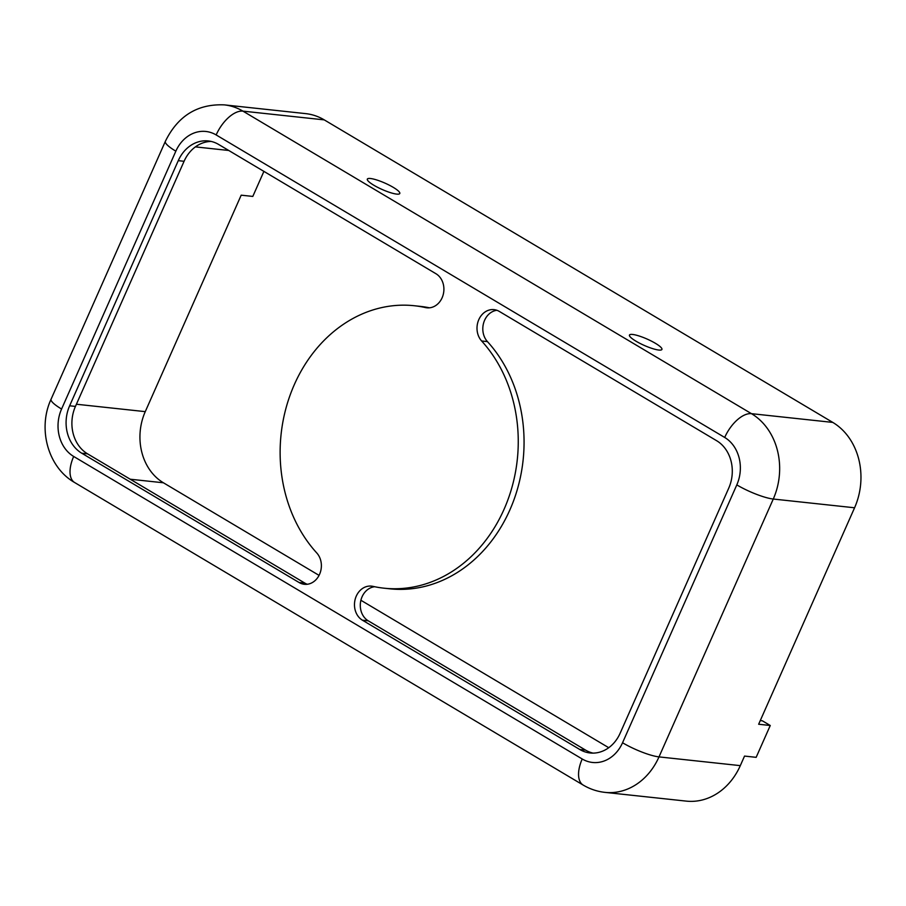 <?xml version="1.0" encoding="UTF-8"?>
<svg xmlns="http://www.w3.org/2000/svg" width="906" height="906" viewBox="0 0 906 906"><rect width="100%" height="100%" fill="white"/><g stroke="black" fill="none" stroke-linecap="round" stroke-linejoin="round"><path stroke-width="1.36" d="M658.798 350.044A17.758 3.488 23.9 0 0 661.924 349.433A17.758 3.488 23.9 0 0 651.459 341.132A17.758 3.488 23.9 0 0 632.592 334.45A17.758 3.488 23.9 0 0 629.466 335.05A17.758 3.488 23.9 0 0 639.93 343.363A17.758 3.488 23.9 0 0 658.798 350.044M396.669 194.099A17.758 3.488 23.9 0 0 399.795 193.499A17.758 3.488 23.9 0 0 389.32 185.186A17.758 3.488 23.9 0 0 370.452 178.505A17.758 3.488 23.9 0 0 367.326 179.105A17.758 3.488 23.9 0 0 377.802 187.417A17.758 3.488 23.9 0 0 396.669 194.099M496.896 310.282A18.018 15.062 -83.9 0 0 483.713 322.672A18.018 15.062 -83.9 0 0 487.451 341.619A142.038 118.777 96.1 0 1 509.851 509.965A142.038 118.777 96.1 0 1 389.818 588.809L384.008 588.187A142.038 118.777 96.1 0 1 372.91 586.352A18.018 15.062 -83.9 0 0 371.505 586.125A18.018 15.062 -83.9 0 0 355.197 599.194A18.018 15.062 -83.9 0 0 362.423 620.191L579.806 749.5A35.504 29.694 -83.9 0 0 590.112 752.977A35.504 29.694 -83.9 0 0 620.123 733.26L728.741 488.141A35.504 29.694 -83.9 0 0 716.635 440.712L499.263 311.392A18.018 15.062 -83.9 0 0 494.03 309.637A18.018 15.062 -83.9 0 0 478.481 320.407A18.018 15.062 -83.9 0 0 481.641 340.984A142.038 118.777 96.1 0 1 504.042 509.342A142.038 118.777 96.1 0 1 384.008 588.187M319.58 574.291A18.018 15.062 -83.9 0 0 316.738 552.932A142.038 118.777 96.1 0 1 291.789 390.679A142.038 118.777 96.1 0 1 414.382 305.741A142.038 118.777 96.1 0 1 425.469 307.576A18.018 15.062 -83.9 0 0 426.873 307.802A18.018 15.062 -83.9 0 0 442.105 297.802A18.018 15.062 -83.9 0 0 435.967 273.737L218.584 144.428A35.504 29.694 -83.9 0 0 208.278 140.951A35.504 29.694 -83.9 0 0 178.267 160.656L69.637 405.786A35.504 29.694 -83.9 0 0 81.744 453.215L299.127 582.535A18.018 15.062 -83.9 0 0 304.359 584.291A18.018 15.062 -83.9 0 0 319.58 574.291M263.906 171.381L252.808 196.421L241.189 195.175L145.266 411.641A53.261 44.541 -83.9 0 0 163.42 482.785L319.059 575.378M622.547 742.75A28.403 5.572 23.9 0 0 659.002 756.895A63.918 53.454 -83.9 0 1 604.982 792.376L686.295 801.119A63.918 53.454 -83.9 0 0 740.304 765.638L744.539 756.08L756.159 757.337L770.259 725.502L758.65 724.245L854.573 507.779A63.918 53.454 -83.9 0 0 832.784 422.411L324.246 119.875A63.918 53.454 -83.9 0 0 305.684 113.624L224.371 104.881C197.553 103.726 177.87 115.877 165.356 141.336L51.087 399.184A28.403 5.572 -156.1 0 0 61.574 409.036A35.504 29.694 -83.9 0 0 73.68 456.465L582.218 758.99A35.504 29.694 -83.9 0 0 622.547 742.75L736.805 484.891A35.504 29.694 -83.9 0 0 724.698 437.462L216.16 134.937A35.504 29.694 -83.9 0 0 175.843 151.177L61.574 409.036M374.699 586.737A18.018 15.062 -83.9 0 0 360.667 601.335A18.018 15.062 -83.9 0 0 368.232 620.814L585.604 750.123A35.504 29.694 -83.9 0 0 593.034 753.113M211.155 141.438A35.504 29.694 -83.9 0 0 184.077 161.291L75.447 406.409A35.504 29.694 -83.9 0 0 87.554 453.838L304.937 583.158A18.018 15.062 -83.9 0 0 307.293 584.268M414.382 305.741L420.191 306.364A142.038 118.777 96.1 0 1 429.489 307.814M360.894 600.259L608.741 747.71M770.259 725.502L762.399 720.825L760.27 720.587M75.447 406.409L69.637 405.786M87.554 453.838L81.744 453.215M184.077 161.291L178.267 160.656M428.3 307.881L425.469 307.576M304.937 583.158L299.127 582.535M585.604 750.123L579.806 749.5M368.232 620.814L362.423 620.191M487.451 341.619L481.641 340.984M130.215 479.217L163.42 482.785M76.41 404.235L145.266 411.641M195.39 146.885L228.765 150.475M736.805 484.891A28.403 5.572 23.9 0 0 773.271 499.036A63.918 53.454 -83.9 0 0 751.47 413.668L832.784 422.411M740.304 765.638L659.002 756.895L773.271 499.036L854.573 507.779M724.698 437.462A28.403 14.541 -59.3 0 1 751.47 413.668L242.933 111.132A63.918 53.454 -83.9 0 0 224.371 104.881M582.218 758.99A28.403 14.541 120.7 0 0 583.181 785.072C589.953 789.081 597.224 791.516 604.982 792.376M73.68 456.465A28.403 14.541 120.7 0 0 74.643 482.536L583.181 785.072M175.843 151.177A28.403 5.572 -156.1 0 1 165.356 141.336M216.16 134.937A28.403 14.541 -59.3 0 1 242.933 111.132L324.246 119.875M74.643 482.536C47.724 467.213 37.486 428.345 51.087 399.184"/></g></svg>
